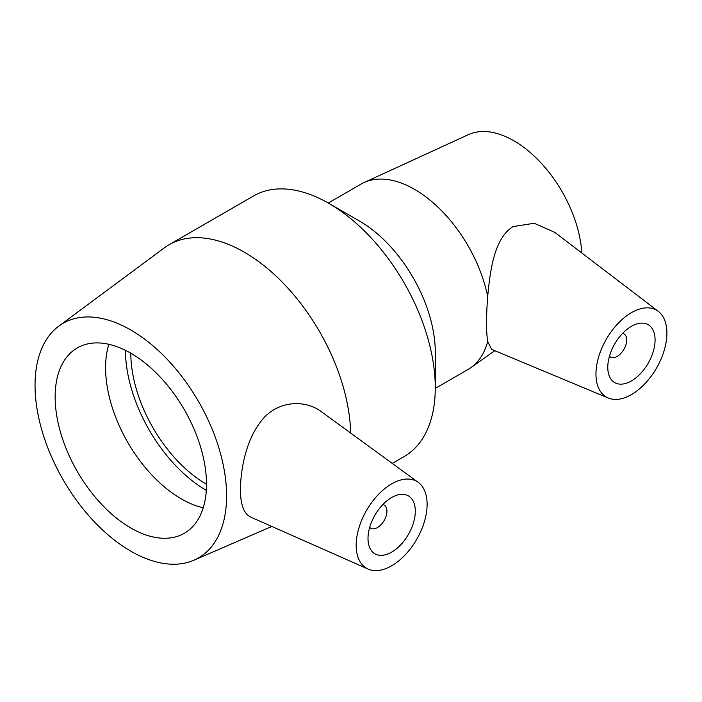 <?xml version="1.0" encoding="UTF-8"?>
<svg xmlns="http://www.w3.org/2000/svg" width="702" height="702" viewBox="0 0 702 702"><rect width="100%" height="100%" fill="white"/><g stroke="black" fill="none" stroke-linecap="round" stroke-linejoin="round"><path stroke-width="1.05" d="M382.862 504.554A13.373 7.722 -60 0 1 384.143 505.054A13.373 7.722 -60 0 1 384.143 520.507A13.373 7.722 -60 0 1 370.77 528.229A13.373 7.722 -60 0 1 369.691 527.36M622.639 333.353A13.373 7.722 -60 0 1 623.929 333.854A13.373 7.722 -60 0 1 623.929 349.298A13.373 7.722 -60 0 1 610.556 357.028A13.373 7.722 -60 0 1 609.476 356.16M415.294 511.179A33.442 19.305 -60 0 1 400.693 544.84A33.442 19.305 -60 0 1 374.929 553.799A33.442 19.305 -60 0 1 374.929 515.18A33.442 19.305 -60 0 1 408.371 495.875A33.442 19.305 -60 0 1 415.294 511.179M427.114 504.352A50.167 28.966 -60 0 1 389.9 566.751A50.167 28.966 -60 0 1 368.164 569.094A50.167 28.966 -60 0 1 366.567 510.354A50.167 28.966 -60 0 1 418.234 482.371A50.167 28.966 -60 0 1 427.114 504.352M368.164 569.094L250.711 517.111C243.805 513.776 240.391 504.492 240.461 489.25C240.628 469.313 245.998 441.189 259.933 422.779C275.289 400.64 304.466 398.683 321.674 411.898L418.234 482.371M607.783 367.286A33.442 19.305 -60 0 1 622.376 333.625A33.442 19.305 -60 0 1 648.148 324.666A33.442 19.305 -60 0 1 648.148 363.285A33.442 19.305 -60 0 1 614.706 382.59A33.442 19.305 -60 0 1 607.783 367.286M666.9 333.152A50.167 28.966 -60 0 1 646.209 382.327A50.167 28.966 -60 0 1 608.283 398.034A50.167 28.966 -60 0 1 599.28 354.887A50.167 28.966 -60 0 1 658.309 311.381A50.167 28.966 -60 0 1 666.9 333.152M554.817 232.397L534.213 223.271L513.101 226.597C494.612 237.996 490.312 268.673 487.697 296.455C486.144 316.751 486.144 331.765 487.697 341.505L491.619 349.359L608.283 398.034M392.269 463.417L404.106 456.59A150.491 86.89 -120 0 0 435.275 387.697L435.275 352.193A107.011 61.785 -120 0 0 359.608 221.13L328.869 203.387A150.491 86.89 -120 0 0 253.615 195.928L169.077 244.735A150.491 86.89 -120 0 0 164.259 247.903L58.757 326.149A135.442 78.194 -120 0 0 63.101 479.694A135.442 78.194 -120 0 0 193.901 560.231A135.442 78.194 -120 0 0 226.588 495.893A135.442 78.194 -120 0 0 164.514 356.537A135.442 78.194 -120 0 0 58.757 326.149M487.697 296.455A107.011 61.785 -120 0 0 364.04 182.555A107.011 61.785 -120 0 0 361.074 184.091L328.264 203.036M435.275 388.39L468.094 369.445A107.011 61.785 -120 0 0 470.893 367.646A107.011 61.785 -120 0 0 487.697 341.505M435.275 387.697A150.491 86.89 -120 0 0 328.869 203.387M350.693 433.073A150.491 86.89 -120 0 0 283.678 283.626A150.491 86.89 -120 0 0 169.077 244.735M206.493 484.283A107.011 61.785 -120 0 0 159.775 376.588A107.011 61.785 -120 0 0 77.308 347.92A107.011 61.785 -120 0 0 77.308 471.49A107.011 61.785 -120 0 0 184.328 533.274A107.011 61.785 -120 0 0 206.493 484.283A107.011 61.785 -120 0 1 130.818 353.22M108.854 344.305A107.011 61.785 -120 0 0 127.755 442.365A107.011 61.785 -120 0 0 203.229 507.765M125.456 350.342A114.601 66.163 -120 0 0 206.3 490.365M581.835 253.01A96.314 55.607 -120 0 0 539.408 161.232A96.314 55.607 -120 0 0 468.409 134.644L364.04 182.555M384.143 505.054L383.011 504.405M370.77 528.229L369.629 527.571M623.929 333.854L622.788 333.196M610.556 357.028L609.415 356.37M658.309 311.381L554.826 232.397M193.901 560.231L271.823 526.447M494.805 350.693L470.893 367.646"/></g></svg>
